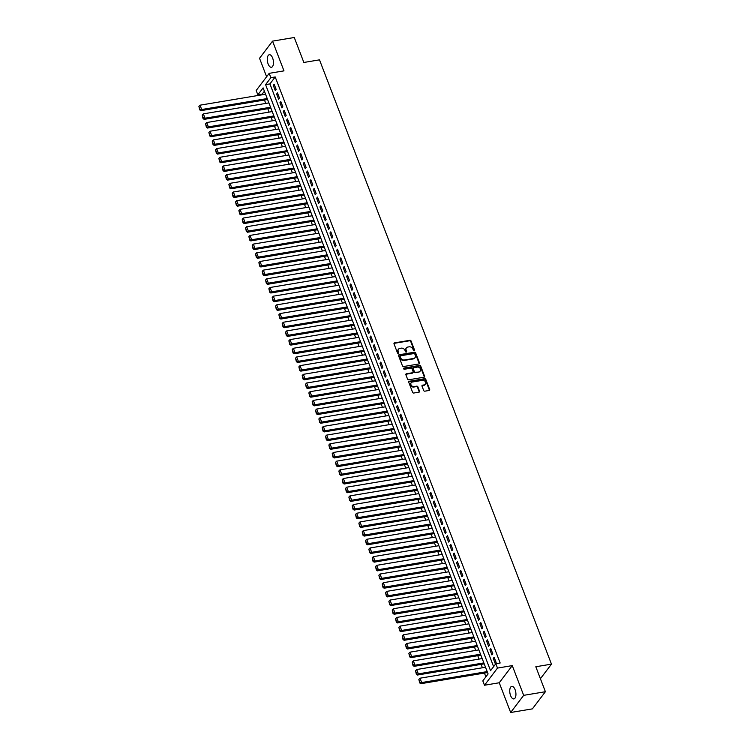 <?xml version="1.0" encoding="UTF-8"?>
<svg xmlns="http://www.w3.org/2000/svg" width="750" height="750" viewBox="0 0 750 750"><rect width="100%" height="100%" fill="white"/><g stroke="black" fill="none" stroke-linecap="round" stroke-linejoin="round"><path stroke-width="1.12" d="M414.188 350.766A0.684 0.553 37.2 0 0 414.553 350.072L411.075 341.016A0.975 0.787 37.2 0 0 409.894 340.312L394.547 342.872A0.975 0.787 37.2 0 0 394.022 343.875L397.491 352.922A0.684 0.553 37.2 0 0 398.691 352.725L398.241 351.553A3.122 2.531 37.2 0 1 398.475 349.209A3.122 2.531 37.2 0 1 399.919 348.375L401.203 348.159A3.122 2.531 37.2 0 1 404.981 350.428L405.431 351.6A0.684 0.553 37.2 0 0 406.622 351.403L406.172 350.231A3.122 2.531 37.2 0 1 406.406 347.878A3.122 2.531 37.2 0 1 407.85 347.044L409.134 346.828A3.122 2.531 37.2 0 1 412.913 349.097L413.363 350.269A0.684 0.553 37.2 0 0 414.188 350.766M414.244 350.756A0.684 0.553 37.2 0 0 414.197 350.541L410.728 341.484A0.975 0.787 37.2 0 0 409.547 340.772L394.191 343.341A0.975 0.787 37.2 0 0 393.975 343.416M398.381 353.409A0.684 0.553 37.2 0 0 398.334 353.194L398.241 351.553M406.312 352.087A0.684 0.553 37.2 0 0 406.266 351.863L406.172 350.231M515.091 689.672A6.366 2.963 -99.5 0 0 511.791 686.353A6.366 2.963 -99.5 0 0 510.591 695.606A6.366 2.963 -99.5 0 0 513.891 698.916A6.366 2.963 -99.5 0 0 515.091 689.672M272.625 58.031A6.366 2.963 -99.5 0 0 269.325 54.712A6.366 2.963 -99.5 0 0 268.125 63.966A6.366 2.963 -99.5 0 0 271.425 67.275A6.366 2.963 -99.5 0 0 272.625 58.031M423.666 390.469A0.975 0.787 37.2 0 0 424.838 391.181L429.15 390.459A0.975 0.787 37.2 0 0 429.675 389.466L425.812 379.416A0.975 0.787 37.2 0 0 424.631 378.703L409.284 381.272A0.975 0.787 37.2 0 0 408.759 382.266L412.613 392.325A0.975 0.787 37.2 0 0 413.794 393.028L418.997 392.156A0.975 0.787 37.2 0 0 419.522 391.163L417.872 386.859A0.975 0.787 37.2 0 0 416.691 386.156L414.113 386.588A2.616 2.119 37.2 0 1 411.356 385.397A2.616 2.119 37.2 0 1 411.159 382.725A2.616 2.119 37.2 0 1 412.359 382.022L422.466 380.334A2.616 2.119 37.2 0 1 425.222 381.525A2.616 2.119 37.2 0 1 425.428 384.197A2.616 2.119 37.2 0 1 424.219 384.891L422.531 385.172A0.975 0.787 37.2 0 0 422.006 386.166L423.666 390.469M495.825 663.741L497.494 668.081L484.481 685.237L482.812 680.887L488.091 673.941L263.119 87.881L257.841 94.837L256.181 90.497L269.194 73.341L270.863 77.681L265.584 84.638L490.547 670.697L495.825 663.741L500.175 663.009L275.203 76.95L270.863 77.681M269.194 73.341L283.969 70.866L272.55 41.128L294.272 37.5L303.853 62.466L319.5 59.85L551.466 664.134L535.819 666.75L545.4 691.716L523.678 695.344L512.269 665.606L497.494 668.081M418.978 363.956A0.975 0.787 37.2 0 0 419.503 362.963L415.641 352.903A0.975 0.787 37.2 0 0 414.459 352.2L399.113 354.769A0.975 0.787 37.2 0 0 398.578 355.763L402.441 365.812A0.975 0.787 37.2 0 0 403.622 366.525L418.978 363.956M420.731 366.159L424.584 376.219A0.975 0.787 37.2 0 1 424.059 377.213L408.712 379.781A0.975 0.787 37.2 0 1 407.531 379.069L405.881 374.766A0.975 0.787 37.2 0 1 406.406 373.772L412.631 372.731A0.975 0.787 37.2 0 0 413.156 371.737L412.059 368.878A0.975 0.787 37.2 0 0 410.878 368.166L404.4 369.253A0.684 0.553 37.2 0 1 403.941 368.062L419.55 365.447A0.975 0.787 37.2 0 1 420.731 366.159L420.375 366.619L424.237 376.678L424.584 376.219M545.4 691.716L532.388 708.872L510.666 712.5L523.678 695.344M272.55 41.128L259.537 58.284L266.616 76.734M276.159 89.428L274.153 84.225L273.272 85.378L275.278 90.591L276.159 89.428M279.488 98.119L277.491 92.906L276.609 94.059L278.606 99.272L279.488 98.119M282.825 106.8L280.819 101.588L279.938 102.75L281.944 107.953L282.825 106.8M286.153 115.481L284.156 110.269L283.275 111.431L285.272 116.634L286.153 115.481M289.491 124.162L287.484 118.95L286.603 120.113L288.609 125.325L289.491 124.162M292.819 132.844L290.822 127.631L289.941 128.794L291.938 134.006L292.819 132.844M296.156 141.525L294.15 136.312L293.269 137.475L295.275 142.688L296.156 141.525M299.484 150.206L297.488 145.003L296.606 146.156L298.603 151.369L299.484 150.206M302.822 158.887L300.816 153.684L299.934 154.838L301.941 160.05L302.822 158.887M306.15 167.569L304.153 162.366L303.272 163.519L305.269 168.731L306.15 167.569M309.488 176.259L307.481 171.047L306.6 172.209L308.606 177.413L309.488 176.259M312.816 184.941L310.819 179.728L309.938 180.891L311.934 186.094L312.816 184.941M316.153 193.622L314.147 188.409L313.275 189.572L315.272 194.775L316.153 193.622M319.481 202.303L317.484 197.091L316.603 198.253L318.6 203.466L319.481 202.303M322.819 210.984L320.812 205.772L319.941 206.934L321.938 212.147L322.819 210.984M326.147 219.666L324.15 214.462L323.269 215.616L325.266 220.828L326.147 219.666M329.484 228.347L327.478 223.144L326.606 224.297L328.603 229.509L329.484 228.347M332.812 237.028L330.816 231.825L329.934 232.978L331.931 238.191L332.812 237.028M336.15 245.719L334.144 240.506L333.272 241.659L335.269 246.872L336.15 245.719M339.478 254.4L337.481 249.188L336.6 250.35L338.597 255.553L339.478 254.4M342.816 263.081L340.809 257.869L339.938 259.031L341.934 264.234L342.816 263.081M346.144 271.762L344.147 266.55L343.266 267.712L345.262 272.916L346.144 271.762M349.481 280.444L347.475 275.231L346.603 276.394L348.6 281.606L349.481 280.444M352.809 289.125L350.812 283.912L349.931 285.075L351.928 290.287L352.809 289.125M356.147 297.806L354.141 292.603L353.269 293.756L355.266 298.969L356.147 297.806M359.475 306.488L357.478 301.284L356.597 302.438L358.594 307.65L359.475 306.488M362.812 315.169L360.806 309.966L359.934 311.119L361.931 316.331L362.812 315.169M366.141 323.859L364.144 318.647L363.263 319.809L365.259 325.012L366.141 323.859M369.478 332.541L367.472 327.328L366.6 328.491L368.597 333.694L369.478 332.541M372.806 341.222L370.809 336.009L369.928 337.172L371.925 342.375L372.806 341.222M376.144 349.903L374.137 344.691L373.266 345.853L375.262 351.066L376.144 349.903M379.472 358.584L377.475 353.372L376.594 354.534L378.591 359.747L379.472 358.584M382.809 367.266L380.803 362.053L379.931 363.216L381.928 368.428L382.809 367.266M386.137 375.947L384.141 370.744L383.259 371.897L385.256 377.109L386.137 375.947M389.475 384.628L387.469 379.425L386.597 380.578L388.594 385.791L389.475 384.628M392.803 393.319L390.806 388.106L389.925 389.259L391.922 394.472L392.803 393.319M396.141 402L394.134 396.788L393.263 397.95L395.259 403.153L396.141 402M399.469 410.681L397.472 405.469L396.591 406.631L398.588 411.834L399.469 410.681M402.806 419.363L400.8 414.15L399.928 415.312L401.925 420.516L402.806 419.363M406.134 428.044L404.137 422.831L403.256 423.994L405.253 429.206L406.134 428.044M409.472 436.725L407.466 431.512L406.594 432.675L408.591 437.887L409.472 436.725M412.8 445.406L410.803 440.203L409.922 441.356L411.919 446.569L412.8 445.406M416.137 454.088L414.131 448.884L413.259 450.038L415.256 455.25L416.137 454.088M419.466 462.769L417.469 457.566L416.588 458.719L418.584 463.931L419.466 462.769M422.803 471.459L420.797 466.247L419.925 467.409L421.922 472.613L422.803 471.459M426.131 480.141L424.134 474.928L423.253 476.091L425.25 481.294L426.131 480.141M429.469 488.822L427.462 483.609L426.591 484.772L428.588 489.975L429.469 488.822M432.797 497.503L430.8 492.291L429.919 493.453L431.916 498.666L432.797 497.503M436.134 506.184L434.128 500.972L433.256 502.134L435.253 507.347L436.134 506.184M439.462 514.866L437.466 509.653L436.584 510.816L438.581 516.028L439.462 514.866M442.8 523.547L440.794 518.344L439.922 519.497L441.919 524.709L442.8 523.547M446.128 532.228L444.131 527.025L443.25 528.178L445.247 533.391L446.128 532.228M449.466 540.909L447.459 535.706L446.588 536.859L448.584 542.072L449.466 540.909M452.794 549.6L450.797 544.387L449.916 545.55L451.913 550.753L452.794 549.6M456.131 558.281L454.125 553.069L453.253 554.231L455.25 559.434L456.131 558.281M459.459 566.962L457.462 561.75L456.581 562.913L458.578 568.116L459.459 566.962M462.797 575.644L460.791 570.431L459.919 571.594L461.916 576.806L462.797 575.644M466.125 584.325L464.128 579.113L463.247 580.275L465.244 585.487L466.125 584.325M469.462 593.006L467.456 587.803L466.584 588.956L468.581 594.169L469.462 593.006M472.791 601.688L470.794 596.484L469.913 597.638L471.909 602.85L472.791 601.688M476.128 610.369L474.122 605.166L473.25 606.319L475.247 611.531L476.128 610.369M479.456 619.059L477.459 613.847L476.578 615L478.575 620.212L479.456 619.059M482.794 627.741L480.788 622.528L479.916 623.691L481.912 628.894L482.794 627.741M486.122 636.422L484.125 631.209L483.244 632.372L485.241 637.575L486.122 636.422M489.459 645.103L487.453 639.891L486.581 641.053L488.578 646.266L489.459 645.103M492.787 653.784L490.791 648.572L489.909 649.734L491.906 654.947L492.787 653.784M275.203 76.95L269.925 83.906L493.622 666.647M493.247 658.416L495.244 663.628L496.125 662.466L494.119 657.253L493.247 658.416L494.484 658.209M264.394 91.2L262.191 94.106L262.434 94.744M264.459 100.031L265.763 103.425M267.797 108.712L269.1 112.106M271.125 117.394L272.428 120.788M274.462 126.075L275.766 129.469M277.791 134.766L279.094 138.15M281.128 143.447L282.431 146.831M284.456 152.128L285.759 155.512M287.794 160.809L289.097 164.203M291.122 169.491L292.425 172.884M294.459 178.172L295.763 181.566M297.787 186.853L299.091 190.247M301.125 195.534L302.428 198.928M304.453 204.225L305.756 207.609M307.791 212.906L309.094 216.291M311.119 221.588L312.422 224.972M314.456 230.269L315.759 233.653M317.784 238.95L319.088 242.344M321.122 247.631L322.425 251.025M324.45 256.312L325.753 259.706M327.787 264.994L329.091 268.387M331.116 273.675L332.419 277.069M334.453 282.366L335.756 285.75M337.781 291.047L339.084 294.431M341.119 299.728L342.422 303.113M344.447 308.409L345.75 311.803M347.784 317.091L349.088 320.484M351.112 325.772L352.416 329.166M354.45 334.453L355.753 337.847M357.778 343.134L359.081 346.528M361.116 351.816L362.419 355.209M364.444 360.506L365.747 363.891M367.781 369.188L369.084 372.572M371.109 377.869L372.413 381.253M374.447 386.55L375.75 389.944M377.784 395.231L379.078 398.625M381.112 403.912L382.416 407.306M384.45 412.594L385.744 415.988M387.778 421.275L389.081 424.669M391.116 429.966L392.409 433.35M394.444 438.647L395.747 442.031M397.781 447.328L399.075 450.712M401.109 456.009L402.413 459.403M404.447 464.691L405.741 468.084M407.775 473.372L409.078 476.766M411.112 482.053L412.406 485.447M414.441 490.734L415.744 494.128M417.778 499.416L419.072 502.809M421.106 508.106L422.409 511.491M424.444 516.788L425.738 520.172M427.772 525.469L429.075 528.853M431.109 534.15L432.403 537.544M434.438 542.831L435.741 546.225M437.775 551.512L439.069 554.906M441.103 560.194L442.406 563.587M444.441 568.875L445.734 572.269M447.769 577.566L449.072 580.95M451.106 586.247L452.4 589.631M454.434 594.928L455.738 598.312M457.772 603.609L459.066 607.003M461.1 612.291L462.403 615.684M464.438 620.972L465.731 624.366M467.766 629.653L469.069 633.047M471.103 638.334L472.397 641.728M474.431 647.016L475.734 650.409M477.769 655.706L479.062 659.091M481.097 664.387L482.4 667.772M484.434 673.069L485.878 676.847M540.413 678.703L551.466 664.134M512.269 665.606L499.247 682.762L510.666 712.5M499.247 682.762L484.481 685.237M262.191 94.106L257.841 94.837M269.925 83.906L265.584 84.638M273.272 85.378L274.519 85.172M276.609 94.059L277.856 93.853M279.938 102.75L281.184 102.534M283.275 111.431L284.522 111.225M286.603 120.113L287.85 119.906M289.941 128.794L291.188 128.588M293.269 137.475L294.516 137.269M296.606 146.156L297.853 145.95M299.934 154.838L301.181 154.631M303.272 163.519L304.519 163.312M306.6 172.209L307.847 171.994M309.938 180.891L311.184 180.675M313.275 189.572L314.513 189.366M316.603 198.253L317.85 198.047M319.941 206.934L321.178 206.728M323.269 215.616L324.516 215.409M326.606 224.297L327.844 224.091M329.934 232.978L331.181 232.772M333.272 241.659L334.509 241.453M336.6 250.35L337.847 250.134M339.938 259.031L341.175 258.825M343.266 267.712L344.513 267.506M346.603 276.394L347.841 276.188M349.931 285.075L351.178 284.869M353.269 293.756L354.506 293.55M356.597 302.438L357.844 302.231M359.934 311.119L361.172 310.912M363.263 319.809L364.509 319.594M366.6 328.491L367.838 328.275M369.928 337.172L371.175 336.966M373.266 345.853L374.503 345.647M376.594 354.534L377.841 354.328M379.931 363.216L381.169 363.009M383.259 371.897L384.506 371.691M386.597 380.578L387.834 380.372M389.925 389.259L391.172 389.053M393.263 397.95L394.5 397.734M396.591 406.631L397.838 406.416M399.928 415.312L401.166 415.106M403.256 423.994L404.503 423.788M406.594 432.675L407.831 432.469M409.922 441.356L411.169 441.15M413.259 450.038L414.497 449.831M416.588 458.719L417.834 458.512M419.925 467.409L421.163 467.194M423.253 476.091L424.5 475.875M426.591 484.772L427.828 484.566M429.919 493.453L431.166 493.247M433.256 502.134L434.494 501.928M436.584 510.816L437.831 510.609M439.922 519.497L441.159 519.291M443.25 528.178L444.497 527.972M446.588 536.859L447.825 536.653M449.916 545.55L451.163 545.334M453.253 554.231L454.491 554.016M456.581 562.913L457.828 562.706M459.919 571.594L461.156 571.388M463.247 580.275L464.494 580.069M466.584 588.956L467.822 588.75M469.913 597.638L471.159 597.431M473.25 606.319L474.488 606.112M476.578 615L477.825 614.794M479.916 623.691L481.153 623.475M483.244 632.372L484.491 632.166M486.581 641.053L487.819 640.847M489.909 649.734L491.156 649.528M406.247 348.131A3.122 2.531 37.2 0 0 406.059 348.347A3.122 2.531 37.2 0 0 405.816 350.691M398.316 349.453A3.122 2.531 37.2 0 0 398.128 349.669A3.122 2.531 37.2 0 0 397.884 352.022M419.194 363.891A0.975 0.787 37.2 0 0 419.147 363.431L415.284 353.372A0.975 0.787 37.2 0 0 414.113 352.659L398.756 355.228A0.975 0.787 37.2 0 0 398.541 355.303M414.806 354.047A0.684 0.553 37.2 0 0 413.981 353.55L400.5 355.8A0.684 0.553 37.2 0 0 400.134 356.494L400.613 357.731A3.122 2.531 37.2 0 0 404.391 360L413.597 358.463A3.122 2.531 37.2 0 0 415.041 357.628A3.122 2.531 37.2 0 0 415.284 355.284L414.806 354.047M400.097 356.278A0.684 0.553 37.2 0 0 399.788 356.962L400.134 356.494M414.844 357.844A3.122 2.531 37.2 0 1 414.684 358.087A3.122 2.531 37.2 0 1 413.25 358.931L404.034 360.469A3.122 2.531 37.2 0 1 400.256 358.2L399.788 356.962M412.847 372.656A0.975 0.787 37.2 0 1 412.275 373.191L406.05 374.231A0.975 0.787 37.2 0 0 405.834 374.306M420.375 366.619A0.975 0.787 37.2 0 0 419.194 365.916L403.584 368.522A0.684 0.553 37.2 0 0 403.528 368.541M419.091 371.644A2.616 2.119 37.2 0 0 420.3 370.95A2.616 2.119 37.2 0 0 420.094 368.278A2.616 2.119 37.2 0 0 417.338 367.087L413.775 367.688A0.975 0.787 37.2 0 0 413.25 368.681L414.347 371.531A0.975 0.787 37.2 0 0 415.528 372.244L418.734 372.113A2.616 2.119 37.2 0 0 419.944 371.409A2.616 2.119 37.2 0 0 420.103 371.166M413.203 368.222A0.975 0.787 37.2 0 0 412.903 369.141L413.25 368.681M418.734 372.113L415.181 372.703A0.975 0.787 37.2 0 1 414 372L412.903 369.141M425.231 384.413A2.616 2.119 37.2 0 1 425.072 384.656A2.616 2.119 37.2 0 1 423.872 385.359L422.184 385.641A0.975 0.787 37.2 0 0 421.959 385.706M411 382.969A2.616 2.119 37.2 0 0 410.803 383.184A2.616 2.119 37.2 0 0 411.009 385.856A2.616 2.119 37.2 0 0 413.766 387.047L414.113 386.588M419.222 392.091A0.975 0.787 37.2 0 0 419.175 391.631L417.525 387.328A0.975 0.787 37.2 0 0 416.344 386.616L413.766 387.047M429.366 390.394A0.975 0.787 37.2 0 0 429.319 389.934L425.466 379.875A0.975 0.787 37.2 0 0 424.284 379.163L408.928 381.731A0.975 0.787 37.2 0 0 408.712 381.806M267.225 98.559L201.703 109.519L200.034 105.178L265.556 94.219M200.053 109.406L198.891 106.359L199.706 109.866L201.703 109.519L200.822 110.672L267.591 99.506M200.034 105.178L198.891 106.359M199.706 109.866L200.822 110.672M270.553 107.241L205.031 118.2L203.362 113.859L268.884 102.9M203.391 118.087L202.219 115.05L203.034 118.547L205.031 118.2L204.15 119.362L270.919 108.197M203.362 113.859L202.219 115.05M203.034 118.547L204.15 119.362M273.891 115.922L208.369 126.881L206.7 122.541L272.222 111.581M206.719 126.769L205.556 123.731L206.372 127.228L208.369 126.881L207.487 128.044L274.256 116.878M206.7 122.541L205.556 123.731M206.372 127.228L207.487 128.044M277.219 124.603L211.697 135.562L210.028 131.222L275.55 120.263M210.056 135.45L208.884 132.413L209.7 135.909L211.697 135.562L210.816 136.725L277.584 125.559M210.028 131.222L208.884 132.413M209.7 135.909L210.816 136.725M280.556 133.284L215.034 144.244L213.366 139.903L278.888 128.944M213.384 144.131L212.222 141.094L213.038 144.591L215.034 144.244L214.153 145.406L280.922 134.241M213.366 139.903L212.222 141.094M213.038 144.591L214.153 145.406M283.884 141.975L218.362 152.925L216.694 148.584L282.216 137.634M216.722 152.812L215.55 149.775L216.366 153.281L218.362 152.925L217.481 154.088L284.25 142.922M216.694 148.584L215.55 149.775M216.366 153.281L217.481 154.088M287.222 150.656L221.7 161.606L220.031 157.266L285.553 146.316M220.05 161.494L218.887 158.456L219.703 161.962L221.7 161.606L220.819 162.769L287.587 151.603M220.031 157.266L218.887 158.456M219.703 161.962L220.819 162.769M290.55 159.338L225.028 170.297L223.359 165.956L288.881 154.997M223.387 170.175L222.216 167.137L223.031 170.644L225.028 170.297L224.147 171.45L290.916 160.284M223.359 165.956L222.216 167.137M223.031 170.644L224.147 171.45M293.888 168.019L228.366 178.978L226.697 174.637L292.219 163.678M226.716 178.856L225.553 175.819L226.369 179.325L228.366 178.978L227.484 180.131L294.253 168.966M226.697 174.637L225.553 175.819M226.369 179.325L227.484 180.131M297.216 176.7L231.694 187.659L230.025 183.319L295.547 172.359M230.053 187.547L228.881 184.5L229.697 188.006L231.694 187.659L230.812 188.812L297.581 177.647M230.025 183.319L228.881 184.5M229.697 188.006L230.812 188.812M300.553 185.381L235.031 196.341L233.362 192L298.884 181.041M233.381 196.228L232.219 193.191L233.034 196.688L235.031 196.341L234.15 197.503L300.919 186.337M233.362 192L232.219 193.191M233.034 196.688L234.15 197.503M303.881 194.062L238.359 205.022L236.691 200.681L302.213 189.722M236.719 204.909L235.547 201.872L236.363 205.369L238.359 205.022L237.478 206.184L304.247 195.019M236.691 200.681L235.547 201.872M236.363 205.369L237.478 206.184M307.219 202.744L241.697 213.703L240.028 209.362L305.55 198.403M240.047 213.591L238.884 210.553L239.7 214.05L241.697 213.703L240.816 214.866L307.584 203.7M240.028 209.362L238.884 210.553M239.7 214.05L240.816 214.866M310.547 211.425L245.025 222.384L243.356 218.044L308.878 207.084M243.384 222.272L242.213 219.234L243.028 222.741L245.025 222.384L244.144 223.547L310.912 212.381M243.356 218.044L242.213 219.234M243.028 222.741L244.144 223.547M313.884 220.116L248.363 231.066L246.694 226.725L312.216 215.775M246.713 230.953L245.55 227.916L246.366 231.422L248.363 231.066L247.481 232.228L314.25 221.062M246.694 226.725L245.55 227.916M246.366 231.422L247.481 232.228M317.213 228.797L251.691 239.756L250.022 235.406L315.544 224.456M250.05 239.634L248.878 236.597L249.694 240.103L251.691 239.756L250.809 240.909L317.578 229.744M250.022 235.406L248.878 236.597M249.694 240.103L250.809 240.909M320.55 237.478L255.028 248.438L253.359 244.097L318.881 233.138M253.378 248.316L252.216 245.278L253.031 248.784L255.028 248.438L254.147 249.591L320.916 238.425M253.359 244.097L252.216 245.278M253.031 248.784L254.147 249.591M323.878 246.159L258.356 257.119L256.688 252.778L322.209 241.819M256.716 257.006L255.544 253.959L256.359 257.466L258.356 257.119L257.475 258.272L324.244 247.106M256.688 252.778L255.544 253.959M256.359 257.466L257.475 258.272M327.216 254.841L261.694 265.8L260.025 261.459L325.547 250.5M260.044 265.688L258.881 262.65L259.697 266.147L261.694 265.8L260.812 266.962L327.581 255.797M260.025 261.459L258.881 262.65M259.697 266.147L260.812 266.962M330.544 263.522L265.022 274.481L263.353 270.141L328.875 259.181M263.381 274.369L262.209 271.331L263.025 274.828L265.022 274.481L264.141 275.644L330.909 264.478M263.353 270.141L262.209 271.331M263.025 274.828L264.141 275.644M333.881 272.203L268.359 283.163L266.691 278.822L332.213 267.863M266.709 283.05L265.547 280.012L266.363 283.509L268.359 283.163L267.478 284.325L334.247 273.159M266.691 278.822L265.547 280.012M266.363 283.509L267.478 284.325M337.209 280.884L271.688 291.844L270.019 287.503L335.541 276.544M270.047 291.731L268.875 288.694L269.691 292.191L271.688 291.844L270.806 293.006L337.575 281.841M270.019 287.503L268.875 288.694M269.691 292.191L270.806 293.006M340.547 289.575L275.025 300.525L273.356 296.184L338.878 285.225M273.375 300.413L272.213 297.375L273.028 300.881L275.025 300.525L274.144 301.688L340.912 290.522M273.356 296.184L272.213 297.375M273.028 300.881L274.144 301.688M343.875 298.256L278.353 309.206L276.684 304.866L342.206 293.916M276.713 309.094L275.541 306.056L276.356 309.562L278.353 309.206L277.472 310.369L344.241 299.203M276.684 304.866L275.541 306.056M276.356 309.562L277.472 310.369M347.213 306.938L281.691 317.897L280.022 313.556L345.544 302.597M280.041 317.775L278.878 314.738L279.694 318.244L281.691 317.897L280.809 319.05L347.578 307.884M280.022 313.556L278.878 314.738M279.694 318.244L280.809 319.05M350.541 315.619L285.019 326.578L283.35 322.238L348.872 311.278M283.378 326.456L282.206 323.419L283.022 326.925L285.019 326.578L284.137 327.731L350.906 316.566M283.35 322.238L282.206 323.419M283.022 326.925L284.137 327.731M353.878 324.3L288.356 335.259L286.688 330.919L352.209 319.959M286.706 335.147L285.544 332.1L286.359 335.606L288.356 335.259L287.475 336.412L354.244 325.247M286.688 330.919L285.544 332.1M286.359 335.606L287.475 336.412M357.206 332.981L291.684 343.941L290.016 339.6L355.538 328.641M290.044 343.828L288.872 340.791L289.688 344.288L291.684 343.941L290.803 345.103L357.572 333.938M290.016 339.6L288.872 340.791M289.688 344.288L290.803 345.103M360.544 341.663L295.022 352.622L293.353 348.281L358.875 337.322M293.372 352.509L292.209 349.472L293.025 352.969L295.022 352.622L294.141 353.784L360.909 342.619M293.353 348.281L292.209 349.472M293.025 352.969L294.141 353.784M363.872 350.344L298.35 361.303L296.681 356.962L362.203 346.003M296.709 361.191L295.538 358.153L296.353 361.65L298.35 361.303L297.469 362.466L364.237 351.3M296.681 356.962L295.538 358.153M296.353 361.65L297.469 362.466M367.209 359.025L301.688 369.984L300.019 365.644L365.541 354.684M300.038 369.872L298.875 366.834L299.691 370.341L301.688 369.984L300.806 371.147L367.575 359.981M300.019 365.644L298.875 366.834M299.691 370.341L300.806 371.147M370.538 367.716L305.016 378.666L303.347 374.325L368.869 363.375M303.375 378.553L302.203 375.516L303.019 379.022L305.016 378.666L304.134 379.828L370.903 368.663M303.347 374.325L302.203 375.516M303.019 379.022L304.134 379.828M373.875 376.397L308.353 387.356L306.684 383.006L372.206 372.056M306.703 387.234L305.541 384.197L306.356 387.703L308.353 387.356L307.472 388.509L374.241 377.344M306.684 383.006L305.541 384.197M306.356 387.703L307.472 388.509M377.203 385.078L311.681 396.038L310.012 391.697L375.534 380.738M310.041 395.916L308.869 392.878L309.684 396.384L311.681 396.038L310.8 397.191L377.569 386.025M310.012 391.697L308.869 392.878M309.684 396.384L310.8 397.191M380.541 393.759L315.019 404.719L313.35 400.378L378.872 389.419M313.369 404.606L312.206 401.559L313.022 405.066L315.019 404.719L314.137 405.872L380.906 394.706M313.35 400.378L312.206 401.559M313.022 405.066L314.137 405.872M383.869 402.441L318.347 413.4L316.678 409.059L382.2 398.1M316.706 413.287L315.534 410.241L316.35 413.747L318.347 413.4L317.466 414.553L384.234 403.387M316.678 409.059L315.534 410.241M316.35 413.747L317.466 414.553M387.206 411.122L321.684 422.081L320.016 417.741L385.538 406.781M320.034 421.969L318.872 418.931L319.688 422.428L321.684 422.081L320.803 423.244L387.572 412.078M320.016 417.741L318.872 418.931M319.688 422.428L320.803 423.244M390.534 419.803L325.012 430.763L323.344 426.422L388.866 415.463M323.372 430.65L322.2 427.613L323.016 431.109L325.012 430.763L324.131 431.925L390.9 420.759M323.344 426.422L322.2 427.613M323.016 431.109L324.131 431.925M393.872 428.484L328.35 439.444L326.681 435.103L392.203 424.144M326.7 439.331L325.538 436.294L326.353 439.791L328.35 439.444L327.469 440.606L394.237 429.441M326.681 435.103L325.538 436.294M326.353 439.791L327.469 440.606M397.2 437.175L331.678 448.125L330.009 443.784L395.531 432.825M330.038 448.012L328.866 444.975L329.681 448.481L331.678 448.125L330.797 449.288L397.566 438.122M330.009 443.784L328.866 444.975M329.681 448.481L330.797 449.288M400.538 445.856L335.016 456.806L333.347 452.466L398.869 441.516M333.366 456.694L332.203 453.656L333.019 457.162L335.016 456.806L334.134 457.969L400.903 446.803M333.347 452.466L332.203 453.656M333.019 457.162L334.134 457.969M403.866 454.537L338.344 465.497L336.675 461.156L402.197 450.197M336.703 465.375L335.531 462.338L336.347 465.844L338.344 465.497L337.462 466.65L404.231 455.484M336.675 461.156L335.531 462.338M336.347 465.844L337.462 466.65M407.203 463.219L341.681 474.178L340.012 469.838L405.534 458.878M340.031 474.056L338.869 471.019L339.684 474.525L341.681 474.178L340.8 475.331L407.569 464.166M340.012 469.838L338.869 471.019M339.684 474.525L340.8 475.331M410.531 471.9L345.009 482.859L343.341 478.519L408.863 467.559M343.369 482.747L342.197 479.7L343.012 483.206L345.009 482.859L344.128 484.012L410.897 472.847M343.341 478.519L342.197 479.7M343.012 483.206L344.128 484.012M413.869 480.581L348.347 491.541L346.678 487.2L412.2 476.241M346.697 491.428L345.534 488.391L346.35 491.887L348.347 491.541L347.466 492.703L414.234 481.537M346.678 487.2L345.534 488.391M346.35 491.887L347.466 492.703M417.197 489.262L351.675 500.222L350.006 495.881L415.528 484.922M350.034 500.109L348.863 497.072L349.678 500.569L351.675 500.222L350.794 501.384L417.562 490.219M350.006 495.881L348.863 497.072M349.678 500.569L350.794 501.384M420.534 497.944L355.012 508.903L353.344 504.563L418.866 493.603M353.363 508.791L352.2 505.753L353.016 509.25L355.012 508.903L354.131 510.066L420.9 498.9M353.344 504.563L352.2 505.753M353.016 509.25L354.131 510.066M423.863 506.625L358.341 517.584L356.672 513.244L422.194 502.284M356.7 517.472L355.528 514.434L356.344 517.931L358.341 517.584L357.459 518.747L424.228 507.581M356.672 513.244L355.528 514.434M356.344 517.931L357.459 518.747M427.2 515.316L361.678 526.266L360.009 521.925L425.531 510.975M360.028 526.153L358.866 523.116L359.681 526.622L361.678 526.266L360.797 527.428L427.566 516.262M360.009 521.925L358.866 523.116M359.681 526.622L360.797 527.428M430.528 523.997L365.006 534.947L363.337 530.606L428.859 519.656M363.366 534.834L362.194 531.797L363.009 535.303L365.006 534.947L364.125 536.109L430.894 524.944M363.337 530.606L362.194 531.797M363.009 535.303L364.125 536.109M433.866 532.678L368.344 543.638L366.675 539.297L432.197 528.337M366.694 543.516L365.531 540.478L366.347 543.984L368.344 543.638L367.462 544.791L434.231 533.625M366.675 539.297L365.531 540.478M366.347 543.984L367.462 544.791M437.194 541.359L371.672 552.319L370.003 547.978L435.525 537.019M370.031 552.206L368.859 549.159L369.675 552.666L371.672 552.319L370.791 553.472L437.559 542.306M370.003 547.978L368.859 549.159M369.675 552.666L370.791 553.472M440.531 550.041L375.009 561L373.341 556.659L438.863 545.7M373.359 560.887L372.197 557.841L373.012 561.347L375.009 561L374.128 562.153L440.897 550.988M373.341 556.659L372.197 557.841M373.012 561.347L374.128 562.153M443.859 558.722L378.337 569.681L376.669 565.341L442.191 554.381M376.697 569.569L375.534 566.531L376.341 570.028L378.337 569.681L377.456 570.844L444.225 559.678M376.669 565.341L375.534 566.531M376.341 570.028L377.456 570.844M447.197 567.403L381.675 578.362L380.006 574.022L445.528 563.062M380.025 578.25L378.863 575.212L379.678 578.709L381.675 578.362L380.794 579.525L447.562 568.359M380.006 574.022L378.863 575.212M379.678 578.709L380.794 579.525M450.525 576.084L385.003 587.044L383.334 582.703L448.866 571.744M383.363 586.931L382.2 583.894L383.006 587.391L385.003 587.044L384.122 588.206L450.891 577.041M383.334 582.703L382.2 583.894M383.006 587.391L384.122 588.206M453.863 584.775L388.341 595.725L386.672 591.384L452.194 580.425M386.691 595.613L385.528 592.575L386.344 596.081L388.341 595.725L387.459 596.887L454.228 585.722M386.672 591.384L385.528 592.575M386.344 596.081L387.459 596.887M457.191 593.456L391.669 604.406L390 600.066L455.531 589.116M390.028 604.294L388.866 601.256L389.672 604.763L391.669 604.406L390.787 605.569L457.556 594.403M390 600.066L388.866 601.256M389.672 604.763L390.787 605.569M460.528 602.137L395.006 613.097L393.337 608.747L458.859 597.797M393.356 612.975L392.194 609.938L393.009 613.444L395.006 613.097L394.125 614.25L460.894 603.084M393.337 608.747L392.194 609.938M393.009 613.444L394.125 614.25M463.856 610.819L398.334 621.778L396.666 617.438L462.197 606.478M396.694 621.656L395.531 618.619L396.337 622.125L398.334 621.778L397.453 622.931L464.222 611.766M396.666 617.438L395.531 618.619M396.337 622.125L397.453 622.931M467.194 619.5L401.672 630.459L400.003 626.119L465.525 615.159M400.022 630.347L398.859 627.3L399.675 630.806L401.672 630.459L400.791 631.613L467.559 620.447M400.003 626.119L398.859 627.3M399.675 630.806L400.791 631.613M470.522 628.181L405 639.141L403.331 634.8L468.863 623.841M403.359 639.028L402.197 635.991L403.003 639.487L405 639.141L404.119 640.303L470.887 629.138M403.331 634.8L402.197 635.991M403.003 639.487L404.119 640.303M473.859 636.863L408.337 647.822L406.669 643.481L472.191 632.522M406.688 647.709L405.525 644.672L406.341 648.169L408.337 647.822L407.456 648.984L474.225 637.819M406.669 643.481L405.525 644.672M406.341 648.169L407.456 648.984M477.188 645.544L411.666 656.503L410.006 652.163L475.528 641.203M410.025 656.391L408.863 653.353L409.669 656.85L411.666 656.503L410.784 657.666L477.553 646.5M410.006 652.163L408.863 653.353M409.669 656.85L410.784 657.666M480.525 654.225L415.003 665.184L413.334 660.844L478.856 649.884M413.353 665.072L412.191 662.034L413.006 665.531L415.003 665.184L414.122 666.347L480.891 655.181M413.334 660.844L412.191 662.034M413.006 665.531L414.122 666.347M483.853 662.916L418.331 673.866L416.672 669.525L482.194 658.566M416.691 673.753L415.528 670.716L416.334 674.222L418.331 673.866L417.45 675.028L484.219 663.862M416.672 669.525L415.528 670.716M416.334 674.222L417.45 675.028M487.191 671.597L421.669 682.547L420 678.206L485.522 667.256M420.019 682.434L418.856 679.397L419.672 682.903L421.669 682.547L420.787 683.709L487.556 672.544M420 678.206L418.856 679.397M419.672 682.903L420.787 683.709M414.197 350.541L414.553 350.072M398.334 353.194L398.691 352.725M394.191 343.341L394.547 342.872M410.728 341.484L411.075 341.016M415.284 353.372L415.641 352.903M419.147 363.431L419.503 362.963M400.256 358.2L400.613 357.731M404.034 360.469L404.391 360M413.25 358.931L413.597 358.463M419.194 365.916L419.55 365.447M414 372L414.347 371.531M422.184 385.641L422.531 385.172M423.872 385.359L424.219 384.891M417.525 387.328L417.872 386.859M419.175 391.631L419.522 391.163M429.319 389.934L429.675 389.466M406.059 348.347L406.406 347.878"/></g></svg>
